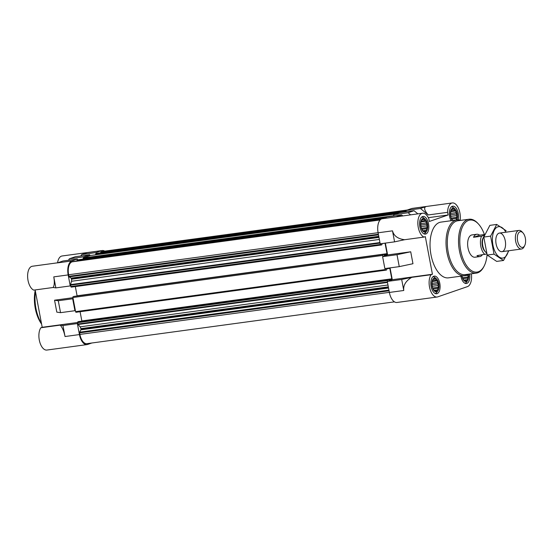 <?xml version="1.0" encoding="UTF-8"?>
<svg xmlns="http://www.w3.org/2000/svg" width="553" height="553" viewBox="0 0 553 553"><rect width="100%" height="100%" fill="white"/><g stroke="black" fill="none" stroke-linecap="round" stroke-linejoin="round"><path stroke-width="0.83" d="M484.767 234.486L479.596 235.191A11.254 5.73 82.3 0 0 476.776 234.265L471.979 234.921A11.254 5.73 82.3 0 0 467.824 246.838A11.254 5.73 82.3 0 0 475.013 257.214A11.254 5.73 82.3 0 0 475.58 257.083M461.873 276.037A6.892 3.505 82.3 0 0 467.727 280.371L466.718 281.871A8.44 4.293 -97.7 0 1 464.907 283.233M467.727 280.371A6.892 3.505 82.3 0 0 468.668 274.164M451.366 206.863A8.44 4.293 -97.7 0 1 453.474 207.693L454.843 208.868A6.892 3.505 82.3 0 0 451.255 209.559A6.892 3.505 82.3 0 0 450.564 216.188A6.892 3.505 82.3 0 0 452.395 220.55M456.875 219.942A6.892 3.505 82.3 0 0 457.29 213.866A6.892 3.505 82.3 0 0 454.843 208.868M426.702 230.981A6.892 3.505 82.3 0 0 427.538 224.124A6.892 3.505 82.3 0 0 425.091 219.126A6.892 3.505 82.3 0 0 421.504 219.818A6.892 3.505 82.3 0 0 420.812 226.447A6.892 3.505 82.3 0 0 426.702 230.981L425.699 232.474A8.44 4.293 -97.7 0 1 423.888 233.836M421.614 217.122A8.44 4.293 -97.7 0 1 423.722 217.951L425.091 219.126M437.976 290.629A6.892 3.505 82.3 0 0 438.805 283.779A6.892 3.505 82.3 0 0 436.365 278.781A6.892 3.505 82.3 0 0 432.771 279.472A6.892 3.505 82.3 0 0 432.08 286.101A6.892 3.505 82.3 0 0 437.976 290.629L436.967 292.129A8.44 4.293 -97.7 0 1 435.156 293.491M432.888 276.776A8.44 4.293 -97.7 0 1 434.997 277.606L436.365 278.781M60.229 325.123C62.371 327.57 63.982 331.371 65.04 336.528L62.959 325.517L60.229 325.123L40.874 327.749A12.187 6.207 82.3 0 0 39.685 341.754A12.187 6.207 82.3 0 0 46.887 350.056L87.028 344.595A12.187 6.207 82.3 0 1 79.438 334.572L77.351 323.56L77.814 323.401L77.925 324.017A0.753 0.38 82.3 0 0 78.132 324.493L80.081 326.844A2.813 1.431 82.3 0 1 80.849 328.648L80.945 329.139A0.753 0.38 82.3 0 1 80.883 329.837L79.667 332.173A0.753 0.38 82.3 0 0 79.604 332.871L79.895 334.413A11.254 5.73 82.3 0 0 86.904 343.669L394.476 301.862M87.028 344.595A12.187 6.207 82.3 0 0 87.637 344.45L91.867 342.991M75.381 310.551L74.925 310.71L72.671 298.779L73.127 298.62L75.595 311.65A0.753 0.38 82.3 0 0 76.058 312.272A0.753 0.38 82.3 0 0 76.1 312.258L385.959 270.147M72.878 261.576A0.753 0.38 82.3 0 0 72.837 261.576A0.753 0.38 82.3 0 0 72.802 261.59L72.035 261.852A11.254 5.73 82.3 0 0 68.62 274.758L68.911 276.3A0.753 0.38 82.3 0 0 69.215 276.873L71.116 278.138A0.753 0.38 82.3 0 1 71.413 278.712L71.51 279.196A2.813 1.431 82.3 0 1 71.475 281.283L70.597 284.601A0.753 0.38 82.3 0 0 70.584 285.161L70.701 285.77L70.245 285.929L68.164 274.917L53.772 276.873C54.65 282.002 54.429 285.542 53.116 287.491L55.853 287.885L53.772 276.873M68.164 274.917A12.187 6.207 82.3 0 1 71.862 260.933L77.351 259.039L77.22 260.062A0.753 0.38 82.3 0 0 76.998 260.366L76.826 261.037M83.932 257.746L83.759 256.834L89.71 254.781L89.883 255.7L83.385 257.94A0.753 0.38 82.3 0 0 83.157 258.797L83.213 259.101M96.678 253.371A0.753 0.38 82.3 0 0 96.637 253.371A0.753 0.38 82.3 0 0 96.595 253.385L96.118 252.569L101.614 250.675L87.215 252.631L81.726 254.525L96.118 252.569M407.326 210.009L102.353 251.456A11.254 5.73 82.3 0 0 101.787 251.594L101.019 251.857A0.753 0.38 82.3 0 0 100.77 252.334L100.722 252.818M104.717 251.138A12.187 6.207 82.3 0 0 102.222 250.53A12.187 6.207 82.3 0 0 101.614 250.675M77.351 259.039L62.959 260.995L57.464 262.889L71.862 260.933M68.475 260.249L69.367 258.79L75.319 256.737L89.71 254.781M69.367 258.79L83.759 256.834M72.671 298.779L58.279 300.735L60.533 312.666L56.807 312.134L54.553 300.203L72.955 297.701M58.279 300.735L54.553 300.203M77.351 323.56L62.959 325.517M60.533 312.666L74.925 310.71M102.222 250.53L62.081 255.984A12.187 6.207 82.3 0 0 57.567 262.813M57.768 262.786L32.33 266.242A12.187 6.207 82.3 0 0 27.65 277.385A12.187 6.207 82.3 0 0 33.761 290.125L53.116 287.491M35.143 289.938L42.201 327.293L77.648 322.475M393.95 216.009L393.701 214.702L399.653 212.649L414.045 210.693L408.093 212.746L410.603 214.834M394.579 241.848L404.637 239.719C397.849 238.861 393.805 235.903 392.499 230.836L394.579 241.848L380.188 243.804L378.107 232.792A12.187 6.207 82.3 0 1 381.798 218.808L387.294 216.914L401.685 214.958L402.805 215.891M399.259 266.629L412.967 263.719L410.713 251.788L397.006 254.698L399.259 266.629L384.867 268.585L382.614 256.654L387.605 254.933L385.365 243.099M403.773 290.491L401.692 279.479L411.75 277.343C405.791 280.896 403.13 285.279 403.773 290.491L389.374 292.447L387.294 281.436L392.284 279.714L390.052 267.88M389.374 292.447A12.187 6.207 82.3 0 0 396.971 302.47L437.112 297.016A12.187 6.207 82.3 0 0 437.72 296.871L467.479 286.613A12.187 6.207 82.3 0 0 471.363 273.797M401.685 214.958L396.197 216.852L422.554 213.209A12.187 6.207 82.3 0 0 417.874 224.345A12.187 6.207 82.3 0 0 423.992 237.085L404.637 239.719M417.833 213.845L414.045 210.693M393.701 214.702L408.093 212.746M401.692 279.479L387.294 281.436M397.006 254.698L382.614 256.654M406.31 211.751L406.061 210.444L420.453 208.488L428.236 214.958L447.591 212.331A12.187 6.207 82.3 0 1 452.306 202.944A12.187 6.207 82.3 0 1 460.117 220.191M452.306 202.944L412.165 208.405A12.187 6.207 82.3 0 0 411.556 208.55L406.061 210.444M428.236 214.958C424.407 210.479 423.639 207.693 425.948 206.594L411.556 208.55M428.299 217.682L448.096 214.993L429.328 221.463L428.824 218.801A12.187 6.207 82.3 0 0 422.554 213.209M423.992 237.085L425.319 236.629L432.425 274.253L392.284 279.714M387.605 254.933L410.713 251.788M411.75 277.343L431.098 274.717A12.187 6.207 82.3 0 0 429.909 288.714A12.187 6.207 82.3 0 0 437.112 297.016M467.997 274.253A28.127 14.316 -97.7 0 1 464.492 275.677L448.497 277.848A28.127 14.316 -97.7 0 1 430.524 251.912A28.127 14.316 -97.7 0 1 440.921 222.112L456.916 219.935A28.127 14.316 -97.7 0 1 460.67 220.371M469.704 274.025A8.91 4.535 -97.7 0 1 466.421 283.502A8.91 4.535 -97.7 0 1 460.87 276.168M451.034 220.737A8.91 4.535 -97.7 0 1 449.402 211.578A8.91 4.535 -97.7 0 1 452.748 206.2A8.91 4.535 -97.7 0 1 458.299 213.527A8.91 4.535 -97.7 0 1 458.25 219.88M428.547 223.785A8.91 4.535 -97.7 0 1 425.395 234.106A8.91 4.535 -97.7 0 1 419.706 225.894A8.91 4.535 -97.7 0 1 422.997 216.458A8.91 4.535 -97.7 0 1 428.547 223.785M439.815 283.44A8.91 4.535 -97.7 0 1 436.67 293.761A8.91 4.535 -97.7 0 1 430.974 285.548A8.91 4.535 -97.7 0 1 434.271 276.113A8.91 4.535 -97.7 0 1 439.815 283.44M431.098 274.717L432.425 274.253M448.096 214.993L447.591 212.331M420.453 208.488L425.948 206.594M380.664 243.742L380.782 244.378A0.753 0.38 82.3 0 0 381.252 245A0.753 0.38 82.3 0 0 381.287 244.986L381.929 244.765L381.971 243.562M381.957 243.624L385.047 243.202A0.753 0.38 82.3 0 0 385.033 243.147M385.047 243.202L387.024 253.668A0.753 0.38 82.3 0 1 386.796 254.525L384.321 255.375M73.791 296.436L383.734 254.311L73.791 296.436L383.734 254.311L384.307 255.382M383.091 254.532A0.753 0.38 82.3 0 0 382.863 255.396L383.07 256.495M385.344 268.516L385.531 269.525A0.753 0.38 82.3 0 0 386.001 270.141A0.753 0.38 82.3 0 0 386.035 270.134L386.678 269.912L386.824 268.592L388.144 268.136M386.706 268.772L389.796 268.35A0.753 0.38 82.3 0 0 389.637 267.935M389.796 268.35L391.773 278.816A0.753 0.38 82.3 0 1 391.545 279.673L389.056 280.53L388.503 279.452L387.84 279.68A0.753 0.38 82.3 0 0 387.612 280.537L387.757 281.277M406.234 211.364L405.867 211.488A0.753 0.38 82.3 0 0 405.639 211.84M393.874 215.622L393.328 215.808A0.753 0.38 82.3 0 0 393.107 216.126M95.759 254.781L95.697 254.477A0.753 0.38 82.3 0 1 95.925 253.613L96.291 253.488M90.512 255.5A0.753 0.38 82.3 0 0 90.471 255.5A0.753 0.38 82.3 0 0 90.436 255.507L89.883 255.7M77.966 259.82A0.753 0.38 82.3 0 0 77.932 259.82A0.753 0.38 82.3 0 0 77.89 259.834L77.524 259.958M381.211 245L71.344 287.118A0.753 0.38 82.3 0 1 71.309 287.125A0.753 0.38 82.3 0 1 70.839 286.509L70.701 285.77M75.339 286.578L77.081 295.793L387.024 253.668M73.148 296.657A0.753 0.38 82.3 0 0 72.92 297.521L73.127 298.62M80.088 311.719L81.83 320.94L391.773 278.816M78.581 321.583L77.904 321.805A0.753 0.38 82.3 0 0 77.676 322.669L77.814 323.401M40.874 327.749L42.201 327.293M80.835 255.984L81.726 254.525M55.853 287.885L70.245 285.929M436.697 290.263L437.879 289.924L437.693 288.348L438.598 287.201L437.948 285.542L438.425 283.876L437.388 282.59L437.395 280.841L436.172 280.288L435.799 278.912L434.617 279.251L434.05 278.608L432.626 280.005L432.149 281.677L432.08 286.06L433.103 289.095L434.706 291.023L436.455 291.327L436.697 290.263L434.333 290.588M425.423 230.608L426.605 230.269L426.418 228.693L427.324 227.546L426.674 225.887L427.151 224.221L426.114 222.935L426.128 221.186L424.898 220.633L424.524 219.258L423.342 219.596L422.775 218.953L421.351 220.35L420.874 222.023L420.805 226.405L421.835 229.44L423.432 231.368L425.181 231.672L425.423 230.608L423.059 230.933M456.356 220.011L456.17 218.435L457.075 217.288L456.425 215.629L456.902 213.963L455.866 212.677L455.879 210.928L454.649 210.375L454.276 208.999L453.094 209.338L452.527 208.695L451.103 210.092L450.377 214.571L450.93 217.523L452.679 220.516M461.831 275.802L462.861 278.836L464.458 280.758L466.207 281.069L466.449 280.005L467.631 279.666L467.444 278.09L468.35 276.942L467.7 275.283L467.962 274.281M432.107 286.205L432.246 284.712L438.425 283.876M432.135 286.33L437.948 285.542M431.879 283.336L437.388 282.59M432.246 284.712L431.879 284.021M432.176 281.553L437.395 280.841M432.37 280.806L436.172 280.288M433.393 279.417L434.617 279.251M434.568 290.864L435.225 290.774M434.202 290.429L437.879 289.924M433.054 288.977L437.693 288.348M432.653 288.009L438.598 287.201M461.886 276.071L467.7 275.283M464.32 280.606L464.976 280.516M464.085 280.33L466.449 280.005M463.953 280.171L467.631 279.666M462.806 278.719L467.444 278.09M462.405 277.751L468.35 276.942M450.591 216.292L450.723 214.799L456.902 213.963M450.619 216.417L456.425 215.629M450.356 213.423L455.866 212.677M450.723 214.799L450.356 214.108M450.654 211.64L455.879 210.928M450.854 210.893L454.649 210.375M451.87 209.504L453.094 209.338M451.531 219.064L456.17 218.435M451.13 218.096L457.075 217.288M420.84 226.55L420.971 225.057L427.151 224.221M420.868 226.675L426.674 225.887M420.605 223.682L426.114 222.935M420.971 225.057L420.605 224.366M420.902 221.898L426.128 221.186M421.103 221.152L424.898 220.633M422.119 219.762L423.342 219.596M423.294 231.209L423.951 231.119M422.927 230.774L426.605 230.269M421.78 229.329L426.418 228.693M421.379 228.354L427.324 227.546M487.062 254.643A26.254 13.362 -97.7 0 1 484.179 265.979A26.254 13.362 -97.7 0 1 466.041 264.839A26.254 13.362 -97.7 0 1 461.299 229.972A26.254 13.362 -97.7 0 1 478.476 224.027A26.254 13.362 -97.7 0 1 484.407 234.534M484.179 265.979L483.757 266.802A27.187 13.839 -97.7 0 1 476.361 273.12A27.187 13.839 -97.7 0 1 458.983 248.041A27.187 13.839 -97.7 0 1 469.034 219.237A27.187 13.839 -97.7 0 1 477.854 223.35L478.476 224.027M476.361 273.12L465.163 274.641A27.187 13.839 -97.7 0 1 447.785 249.562A27.187 13.839 -97.7 0 1 457.843 220.758L469.034 219.237M464.492 275.677A28.127 14.316 -97.7 0 1 446.513 249.735A28.127 14.316 -97.7 0 1 456.916 219.935M41.468 323.422A28.127 14.316 -97.7 0 1 35.468 291.659M41.593 324.072A26.254 13.362 -97.7 0 1 35.226 290.38M486.84 253.917L476.99 255.638A11.254 5.73 82.3 0 0 479.81 256.564A11.254 5.73 82.3 0 0 482.278 254.919M484.988 254.553A11.254 5.73 -97.7 0 1 481.518 236.2L473.527 237.285L479.596 235.191M476.776 234.265A11.254 5.73 82.3 0 0 473.527 237.285M481.518 236.2L484.49 235.177M486.55 252.908A9.373 4.77 -97.7 0 1 485.575 252.057L484.746 251.152A8.122 4.134 -97.7 0 1 482.983 238.163L483.543 237.071A9.373 4.77 -97.7 0 1 484.11 236.166M485.575 252.057A9.373 4.77 -97.7 0 1 483.543 237.071M525.35 238.212A7.936 4.044 -97.7 0 1 524.707 245.567A7.936 4.044 -97.7 0 1 519.219 245.221A7.936 4.044 -97.7 0 1 517.788 234.679A7.936 4.044 -97.7 0 1 522.979 232.882A7.936 4.044 -97.7 0 1 525.35 238.212M524.707 245.567L524.064 246.825A9.373 4.77 -97.7 0 1 521.514 249.002A9.373 4.77 -97.7 0 1 515.52 240.355A9.373 4.77 -97.7 0 1 518.984 230.421A9.373 4.77 -97.7 0 1 522.025 231.845L522.979 232.882M508.387 250.786A15.843 8.067 -97.7 0 1 503.617 257.885A15.843 8.067 -97.7 0 1 492.516 236.988A15.843 8.067 -97.7 0 1 505.864 232.205M502.421 251.553A9.373 4.77 -97.7 0 1 498.903 250.246A9.373 4.77 -97.7 0 1 496.87 235.26A9.373 4.77 -97.7 0 1 504.647 238.44A9.373 4.77 -97.7 0 1 502.421 251.553M506.182 230.76L496.698 224.435L490.615 236.131L494.023 254.145L503.507 260.47L508.857 250.723M503.507 260.47L496.677 261.396L487.193 255.071L483.792 237.057L489.868 225.361L496.698 224.435M494.023 254.145L487.193 255.071M490.615 236.131L483.792 237.057M79.438 334.572L65.04 336.528M396.197 216.852L381.798 218.808M392.499 230.836L378.107 232.792M101.787 251.594L407.049 210.105M101.019 251.857L406.275 210.368M100.77 252.334L406.13 210.831M96.595 253.385L406.22 211.301M95.925 253.613L405.867 211.488M95.697 254.477L397.22 213.493M90.436 255.507L395.692 214.018L90.471 255.5M83.385 257.94L393.328 215.808M83.157 258.797L384.674 217.82M77.89 259.834L383.153 218.338L77.932 259.82M77.22 260.062L382.482 218.573M76.998 260.366L381.349 219.002M72.802 261.59L380.291 219.797L72.837 261.576M72.035 261.852L380.111 219.976M68.62 274.758L378.086 232.695M68.911 276.3L378.376 234.237M69.215 276.873L378.494 234.838M71.116 278.138L378.77 236.325M71.413 278.712L378.888 236.919M71.51 279.196L378.978 237.403M71.475 281.283L379.358 239.435M70.597 284.601L379.952 242.553M70.584 285.161L380.049 243.099M70.839 286.509L380.782 244.378M384.038 254.898L386.796 254.525M72.92 297.521L382.863 255.396M75.595 311.65L385.531 269.525M388.787 280.046L391.545 279.673M78.54 321.583L388.483 279.459M77.904 321.805L387.84 279.68M77.676 322.669L387.612 280.537M77.925 324.017L387.397 281.954M78.132 324.493L387.487 282.452M80.081 326.844L387.971 284.995M80.849 328.648L388.324 286.862M80.945 329.139L388.413 287.346M80.883 329.837L388.538 288.016M79.667 332.173L388.939 290.138M79.604 332.871L389.07 290.809M79.895 334.413L389.36 292.35M96.637 253.371L406.22 211.294M71.309 287.125L381.252 245M76.058 312.272L386.001 270.141M78.561 321.583L388.503 279.452M479.81 256.564L475.013 257.214M518.984 230.421L499.421 233.083M521.514 249.002L501.944 251.663"/></g></svg>
